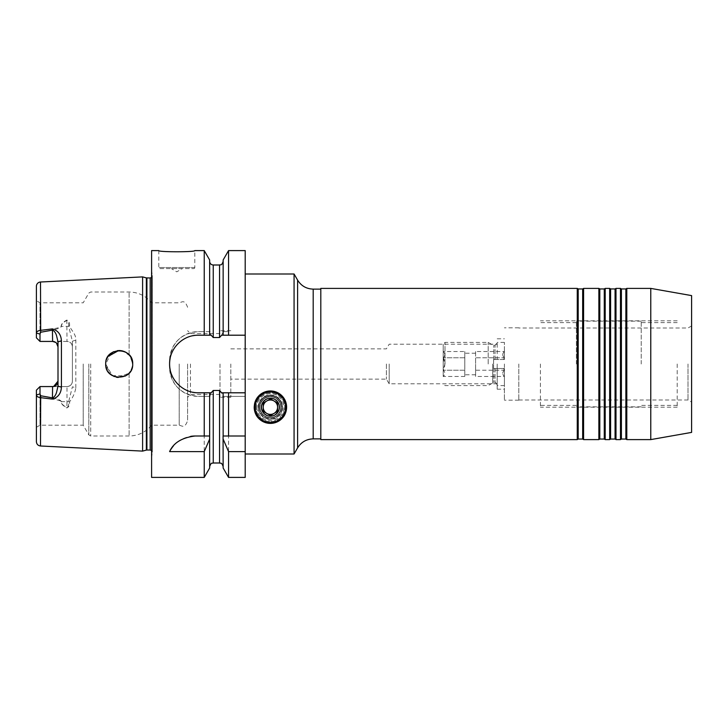 <?xml version="1.0" encoding="UTF-8"?>
<svg xmlns="http://www.w3.org/2000/svg" width="728" height="728" viewBox="0 0 728 728"><rect width="100%" height="100%" fill="white"/><g stroke="black" fill="none" stroke-linecap="round" stroke-linejoin="round"><path stroke-width="0.55" stroke-dasharray="3.64 2.73" d="M259.596 407.198A10.802 10.802 0 0 0 270.397 417.999A10.802 10.802 0 0 0 281.199 407.198A10.802 10.802 0 0 0 270.397 396.396A10.802 10.802 0 0 0 259.596 407.198A10.802 10.802 0 0 0 270.397 417.999A10.802 10.802 0 0 0 281.199 407.198A10.802 10.802 0 0 0 270.397 396.396A10.802 10.802 0 0 0 259.596 407.198M258.431 407.198A11.966 11.966 0 0 0 270.397 419.173A11.966 11.966 0 0 0 282.373 407.198A11.966 11.966 0 0 0 270.397 395.231A11.966 11.966 0 0 0 258.431 407.198A11.966 11.966 0 0 0 270.397 419.173A11.966 11.966 0 0 0 282.373 407.198A11.966 11.966 0 0 0 270.397 395.231A11.966 11.966 0 0 0 258.431 407.198M230.803 364L230.803 397.297L230.803 364M386.386 364L386.386 379.124L386.386 364M497.197 364L497.197 389.198L497.197 364M389.198 364L389.198 383.802L389.198 364M192.738 335.763A28.802 28.802 0 0 0 170.152 358.367M182.2 268.596L171.399 268.596L182.2 268.596L176.804 271.844L171.399 268.596M159.878 268.596L193.721 268.596L159.878 268.596A1.083 1.083 0 0 1 158.804 267.522L158.804 250.596M193.721 268.596A1.083 1.083 0 0 0 194.804 267.522L194.804 250.596M118.209 377.459L129.12 373.155L129.12 435.999L129.12 373.155L131.24 370.097M132.259 367.413L132.451 366.575M106.061 367.094L105.697 364L110.319 374.174M112.148 375.512L117.053 377.332M125.38 376.003L128.883 373.409M131.768 368.923L130.512 371.362M116.289 377.186L114.241 376.558M110.074 373.946L109.519 373.409M108.017 371.553L106.88 369.524M111.32 353.034L105.697 364L112.294 375.603L125.607 375.885M130.257 371.744L131.713 369.06M132.123 367.904L132.696 364L130.048 355.965L123.178 351.096L114.715 351.269L108.008 356.447L105.915 361.616M187.597 364L187.597 420.702L187.597 364M190.481 364L190.481 394.449L190.481 364M220.002 364L220.002 397.297L220.002 364M179.215 364L179.215 425.197L179.215 364M151.597 250.596L151.597 477.404M83.21 364L83.21 425.197L83.21 364M58.003 341.823L58.003 386.177M40.004 386.568L36.4 390.172L36.4 394.958C36.382 396.287 37.747 397.188 40.504 397.643C54.081 399.026 60.97 400.355 61.152 401.647C61.125 403.731 63.008 405.833 66.821 407.944C69.014 406.961 69.924 404.923 69.533 401.838C72.8 397.761 74.902 393.093 75.821 387.833L72.4 386.814L68.632 401.765C68.86 404.723 68.323 406.697 67.003 407.68C63.19 405.651 61.307 403.64 61.334 401.647C61.152 399.809 54.272 397.843 40.686 395.759L40.004 393.912L40.004 386.568L36.4 390.172L36.4 427.281L36.4 390.172L40.004 386.568L67.003 386.568A5.396 5.396 0 0 0 72.4 381.172L72.4 341.186L72.4 381.172C72.136 384.402 70.343 386.195 67.003 386.568L40.004 386.568L40.004 425.197L40.004 386.568L53.681 386.459M142.597 276.895L142.597 451.105M169.597 364L169.597 360.396L169.597 364M204.24 250.596L204.24 331.604L210.165 331.604C210.337 334.17 211.366 336.154 213.249 337.546L219.547 337.546C221.43 336.154 222.459 334.17 222.641 331.604L228.556 331.604L228.556 250.596M210.165 331.604L198.398 331.604C180.899 333.288 171.298 342.888 169.597 360.396A28.802 28.802 0 0 1 198.398 331.604L204.24 331.604M36.4 286.322L36.4 337.828L36.4 300.719L36.4 337.828L40.004 341.432L36.4 337.828L40.004 341.432L40.004 302.803L40.004 341.432L40.004 334.088L40.686 332.241C54.263 330.157 61.143 328.201 61.334 326.353C61.307 324.36 63.19 322.349 67.003 320.32C68.314 321.303 68.86 323.278 68.632 326.235L72.4 341.186L75.821 340.167C76.258 334.689 71.717 330.858 69.533 326.162C69.924 323.077 69.014 321.039 66.821 320.056C63.008 322.167 61.125 324.269 61.152 326.353C60.961 327.646 54.072 328.974 40.504 330.357C37.801 330.794 36.436 331.686 36.4 333.042L40.004 334.088M504.404 364L504.404 400.182L504.404 364M691.6 432.396L691.6 295.604M687.996 364L687.996 400L687.996 364M518.8 364L518.8 400.182L518.8 364M578.205 288.943L578.205 439.057M577.268 288.397L577.268 439.603M582.664 288.943L582.664 439.057M583.601 288.397L583.601 439.603M599.799 288.943L599.799 439.057M598.862 288.397L598.862 439.603M604.267 288.943L604.267 439.057M605.195 288.397L605.195 439.603M610.601 288.943L610.601 439.057M609.664 288.397L609.664 439.603M615.069 288.943L615.069 439.057M615.997 288.397L615.997 439.603M621.403 288.943L621.403 439.057M620.465 288.397L620.465 439.603M625.862 288.943L625.862 439.057M626.799 288.397L626.799 439.603M650.768 439.603L650.768 288.397M320.802 288.397L320.802 439.603M294.066 274.001L294.066 453.999M245.2 364L245.2 274.001L245.2 364M691.6 364L691.6 325.926L691.6 364M245.2 250.596L245.2 477.404M173.255 446.155A28.802 28.802 0 0 1 190.709 436.354M195.204 435.999L204.24 435.999M209.646 392.801L209.737 435.999M223.068 435.999L223.15 392.801M210.165 396.396L198.398 396.396A28.802 28.802 0 0 1 169.597 367.604C171.271 385.085 180.872 394.676 198.398 396.396L210.165 396.396C210.337 393.821 211.375 391.846 213.249 390.454L219.547 390.454C221.43 391.846 222.459 393.83 222.641 396.396L223.15 396.396L223.15 437.091M209.646 468.031L209.646 437.091M222.641 396.396L245.2 396.396L223.15 396.396L223.15 468.031M228.556 396.396L228.556 477.404M204.24 396.396L204.24 477.404M223.15 335.199L223.15 259.969M209.646 335.199L209.646 259.969M75.821 387.833L75.821 340.167M106.88 358.485L105.96 361.361M40.004 393.912L36.4 394.958L36.4 441.678M151.597 364L151.597 270.416L151.597 364M222.641 331.604L228.556 331.604M66.821 320.056L67.003 341.432C70.334 341.796 72.136 343.598 72.4 346.828A5.396 5.396 0 0 0 67.003 341.432L52.598 341.432M56.465 343.052L55.656 342.378M126.426 352.598L129.12 354.845L126.253 352.489M124.297 351.497L122.049 350.805M119.61 350.505L118.737 350.505M113.705 351.67L117.317 350.632M122.067 350.805L122.841 350.996M129.12 354.845L129.12 292.001L129.12 354.845L130.731 356.984M131.722 358.959L132.469 361.498M131.914 359.468L130.576 356.729M221.612 392.801L245.2 392.801M221.612 335.199L245.2 335.199M198.398 335.199L211.184 335.199M170.161 369.66A28.802 28.802 0 0 0 192.765 392.246M198.398 392.801L211.184 392.801M228.556 435.999L245.2 435.999M67.003 341.432L40.004 341.432M40.504 445.991L40.686 395.759M61.152 401.647L67.003 401.647L66.821 407.944M69.533 401.838L68.632 401.765A5.396 2.448 0 0 0 67.003 401.647L67.003 386.568A5.396 5.396 0 0 0 72.4 381.172M69.533 326.162L68.632 326.235A5.396 2.448 180 0 1 67.003 326.353L61.152 326.353M40.504 282.009L40.686 332.241M254.472 404.249A16.198 16.198 0 0 0 254.199 407.198M576.403 364L576.403 321.157L576.403 364M540.404 364L540.404 407.198L540.404 364M641.204 364L641.204 321.157L641.204 364M677.204 364L677.204 407.198L677.204 364M270.397 415.515L266.803 413.431A7.198 7.198 0 0 0 277.596 407.198M258.704 407.198A11.703 11.703 0 0 0 270.397 418.9A11.703 11.703 0 0 0 282.1 407.198A11.703 11.703 0 0 1 270.397 418.9A11.703 11.703 0 0 1 258.704 407.198A11.703 11.703 0 0 1 270.397 395.504A11.703 11.703 0 0 1 282.1 407.198A11.703 11.703 0 0 0 270.397 395.504A11.703 11.703 0 0 0 258.704 407.198A11.703 11.703 0 0 1 270.397 395.504A11.703 11.703 0 0 1 282.1 407.198A11.703 11.703 0 0 0 270.397 395.504A11.703 11.703 0 0 0 258.704 407.198M261.762 407.198A8.636 8.636 0 0 1 270.397 398.562A8.636 8.636 0 0 1 279.042 407.198A8.636 8.636 0 0 1 270.397 415.843A8.636 8.636 0 0 1 261.762 407.198M280.844 407.198A10.438 10.438 0 0 0 270.397 396.76A10.438 10.438 0 0 0 259.96 407.198A10.438 10.438 0 0 1 270.397 396.76A10.438 10.438 0 0 1 280.844 407.198A10.438 10.438 0 0 1 270.397 417.644A10.438 10.438 0 0 1 259.96 407.198A10.438 10.438 0 0 0 270.397 417.644A10.438 10.438 0 0 0 280.844 407.198M256.001 407.198A14.396 14.396 0 0 1 270.397 392.801A14.396 14.396 0 0 1 284.803 407.198A14.396 14.396 0 0 1 270.397 421.603A14.396 14.396 0 0 1 256.001 407.198A14.396 14.396 0 0 1 270.397 392.801A14.396 14.396 0 0 1 284.803 407.198A14.396 14.396 0 0 1 270.397 421.603A14.396 14.396 0 0 1 256.001 407.198M255.1 407.198A15.297 15.297 0 0 1 270.397 391.901A15.297 15.297 0 0 1 285.704 407.198A15.297 15.297 0 0 1 270.397 422.504A15.297 15.297 0 0 1 255.1 407.198M274.001 413.431L277.341 411.502M443.197 364L443.197 357.767L444.872 364L443.197 370.234L443.197 376.467L443.197 344.198L443.197 364M493.602 368.505L493.602 359.496L493.602 364L493.602 359.496L504.404 359.496L504.404 342.397L504.404 359.496L493.766 359.496L497.197 359.496L497.197 342.397L497.197 359.496L504.404 359.496L504.404 357.767L504.404 359.496L493.602 359.496L493.602 368.505L503.63 368.505L493.602 368.505M488.197 364L488.197 342.397L488.197 364M444.999 364L444.999 342.397L444.999 364M475.602 376.467L475.602 364L475.602 373.355L475.602 370.234L504.404 370.234L504.404 368.505L504.404 385.603L504.404 368.505L493.766 368.505L497.197 368.505L497.197 385.603L497.197 368.505L504.404 368.505L504.404 376.467L504.404 370.234C502.22 372.299 502.22 374.374 504.404 376.467C502.22 374.41 502.22 372.336 504.404 370.234L503.63 368.505L504.404 368.505L503.63 368.505L504.404 370.234L475.602 370.234L475.602 376.467L504.404 376.467M464.801 351.533L464.801 376.467L464.801 351.533L443.197 351.533L443.197 370.234C445.381 372.299 445.381 374.374 443.197 376.467C445.381 374.41 445.381 372.336 443.197 370.234C445.381 366.075 445.381 361.916 443.197 357.767L443.197 351.533C445.381 353.59 445.381 355.664 443.197 357.767C445.381 355.701 445.381 353.626 443.197 351.533M464.801 357.767L443.197 357.767L464.801 357.767M464.801 370.234L443.197 370.234L464.801 370.234M464.801 376.467L443.197 376.467M464.801 364L464.801 353.198L464.801 364M475.602 351.533L475.602 370.234L475.602 357.767L504.404 357.767L504.404 351.533L504.404 357.767C502.22 355.701 502.22 353.626 504.404 351.533C502.22 353.59 502.22 355.664 504.404 357.767L503.63 359.496L504.404 357.767L475.602 357.767L475.602 351.533L504.404 351.533M313.195 438.884L313.195 289.116M297.606 280.116L297.606 447.884M194.804 267.522L158.804 267.522L194.804 267.522M90.7 364L90.7 435.999L90.7 364M88.825 364L88.825 434.916L88.825 364M151.597 450.559L152.334 452.179L152.316 275.512L152.334 452.179L151.597 457.584M150.177 277.978L150.177 450.022M146.919 277.978L146.919 450.022M146.355 277.905L146.355 450.095M219.547 390.454L219.547 462.999M213.249 265.001L213.249 337.546M219.547 265.001L219.547 337.546M213.249 390.454L213.249 462.999M282.628 407.198A12.23 12.23 0 0 1 270.397 419.428A12.23 12.23 0 0 1 258.176 407.198A12.23 12.23 0 0 1 270.397 394.976A12.23 12.23 0 0 1 282.628 407.198M256.902 407.198A13.504 13.504 0 0 0 270.397 420.702A13.504 13.504 0 0 0 283.902 407.198A13.504 13.504 0 0 0 270.397 393.702A13.504 13.504 0 0 0 256.902 407.198M493.766 368.505L493.766 382.719L493.766 368.505M492.683 364L492.683 383.01L492.683 364M495.04 368.505L495.04 382.719L495.04 368.505M493.766 359.496L493.766 345.281L493.766 359.496M495.04 359.496L495.04 345.281L495.04 359.496M497.197 383.802L389.198 383.802L386.386 379.124L230.803 379.124M220.002 394.449L190.481 394.449L187.597 397.333M230.803 397.297L220.002 397.297M36.4 427.281L40.004 425.197L83.21 425.197L88.825 434.916L90.7 435.999L129.12 435.999C138.247 435.808 145.746 432.204 151.597 425.197L179.215 425.197C181.7 425.571 184.594 429.111 187.597 420.702M497.197 389.198L504.404 389.198M518.8 400L687.996 400L691.6 402.074M518.8 400.182L504.404 400.182M230.803 348.876L386.386 348.876L389.198 344.198L497.197 344.198M518.8 327.818L504.404 327.818M691.6 325.926L687.996 328L518.8 328M497.197 338.802L504.404 338.802M187.597 307.298C184.594 298.889 181.7 302.429 179.215 302.803L151.597 302.803C145.746 295.796 138.247 292.192 129.12 292.001L90.7 292.001L88.825 293.084L83.21 302.803L40.004 302.803L36.4 300.719M151.597 270.416L152.334 275.821L152.334 364L152.334 275.821L151.597 277.441M220.002 333.551L190.481 333.551L187.597 330.667M230.803 330.703L220.002 330.703M576.403 322.604L540.404 322.604M641.204 321.157L576.403 321.157M677.204 322.604L641.204 322.604M677.204 407.198L540.404 407.198M677.204 320.802L540.404 320.802M677.204 405.396L641.204 405.396M641.204 406.843L576.403 406.843M576.403 405.396L540.404 405.396M497.197 384.885C496.032 382.819 495.313 382.1 495.04 382.719L492.683 383.01L488.197 385.603L444.999 385.603L443.197 383.802M497.197 343.115L495.04 345.281L492.683 344.99L488.197 342.397L444.999 342.397L443.197 344.198M475.602 374.802L464.801 374.802M475.602 353.198L464.801 353.198M504.404 385.603L497.197 385.603M504.404 342.397L497.197 342.397"/><path stroke-width="1.09" d="M254.199 407.198C254.618 416.543 260.005 421.94 270.361 423.396C280.771 421.967 286.186 416.562 286.604 407.198C286.04 397.797 280.644 392.401 270.425 391C260.187 392.365 254.782 397.77 254.199 407.198A16.198 16.198 0 0 0 270.397 423.396A16.198 16.198 0 0 0 286.604 407.198A16.198 16.198 0 0 0 254.472 404.249M170.152 358.367A28.802 28.802 0 0 0 169.597 364C169.278 348.548 182.883 334.88 198.398 335.199A28.802 28.802 0 0 0 192.738 335.763M158.804 250.596C157.685 252.161 195.914 252.161 194.804 250.596C195.923 252.161 157.712 252.161 158.804 250.596L151.597 250.596L151.597 477.404L204.24 477.404L204.24 451.615L209.646 439.093L209.646 392.801L211.184 392.801L213.249 390.454L219.547 390.454L221.612 392.801L228.556 392.801L228.556 435.999L223.15 435.999L223.15 392.801M131.24 370.097L132.259 367.413M132.469 361.498L132.696 364C133.561 381.39 104.914 381.445 105.697 364C104.896 346.555 133.561 346.61 132.696 364L131.914 359.468M110.319 374.174L112.148 375.512M117.053 377.332L125.38 376.003M125.607 375.885L128.701 373.591M132.451 366.575L131.768 368.923M130.512 371.362L129.302 372.954M118.209 377.459L116.289 377.186M114.241 376.558L110.074 373.946M109.519 373.409L108.017 371.553M106.88 369.524L106.061 367.094M128.883 373.409L130.257 371.744M131.713 369.06L132.123 367.904M53.681 386.459L58.003 381.172A5.396 5.396 0 0 1 52.598 386.568L40.004 386.568L40.004 393.912L40.686 395.759L52.598 397.898C54.382 396.951 55.683 395.168 56.493 392.556L58.003 386.177L58.003 341.823L56.493 335.435C55.674 332.823 54.382 331.04 52.598 330.103L40.686 332.241L40.004 334.088L40.004 341.432L36.4 337.828L36.4 286.322A4.322 4.322 0 0 1 40.504 282.009L142.597 276.895L142.597 451.105L40.504 445.991C37.992 445.636 36.627 444.198 36.4 441.678L36.4 390.172L40.004 386.568M40.004 334.088L36.4 333.042C36.382 331.713 37.747 330.812 40.504 330.357L52.416 328.901C58.076 330.576 61.079 334.552 61.416 340.822L61.416 387.178C61.079 393.448 58.076 397.415 52.416 399.099L40.504 397.643C37.801 397.206 36.436 396.314 36.4 394.958L40.004 393.912M198.398 335.199L204.24 335.199L204.24 250.596L194.804 250.596M578.205 288.943L582.664 288.943L582.664 439.057L578.205 439.057L578.205 288.943L577.268 288.397L320.802 288.397L320.802 439.603L577.268 439.603L577.268 288.397M583.601 364L583.601 288.397L598.862 288.397L598.862 439.603L583.601 439.603L583.601 364M599.799 288.943L604.267 288.943L604.267 439.057L599.799 439.057L599.799 288.943L598.862 288.397M605.195 364L605.195 288.397L609.664 288.397L609.664 439.603L605.195 439.603L605.195 364M610.601 288.943L615.069 288.943L615.069 439.057L610.601 439.057L610.601 288.943L609.664 288.397M615.997 364L615.997 288.397L620.465 288.397L620.465 439.603L615.997 439.603L615.997 364M621.403 288.943L625.862 288.943L625.862 439.057L621.403 439.057L621.403 288.943L620.465 288.397M626.799 364L626.799 288.397L650.768 288.397L650.768 439.603L626.799 439.603L626.799 364M650.768 288.397L691.6 295.604L691.6 432.396L650.768 439.603M320.802 289.116L313.195 289.116L313.195 438.884C306.397 439.102 301.201 442.105 297.606 447.884L294.066 453.999L294.066 274.001L245.2 274.001M245.2 435.999L223.068 435.999L223.15 468.031L228.556 477.404L245.2 477.404L245.2 392.801L228.556 392.801M245.2 392.801L245.2 250.596L228.556 250.596L228.556 335.199L223.15 335.199L223.15 259.969L228.556 250.596M190.709 436.354A28.802 28.802 0 0 1 195.204 435.999C182.018 437.583 173.482 442.788 169.597 451.615A28.802 28.802 0 0 1 173.255 446.155M169.597 451.615L204.24 451.615M195.204 435.999L209.646 435.999L204.24 435.999L204.24 392.801L209.646 392.801M204.24 335.199L211.184 335.199L213.249 337.546L219.547 337.546L221.612 335.199L223.15 335.199M223.15 439.093L228.556 451.615L245.2 451.615M228.556 477.404L228.556 451.615M204.24 477.404L209.646 468.031L209.646 439.093M192.765 392.246A28.802 28.802 0 0 0 198.398 392.801L204.24 392.801M198.398 392.801C182.946 393.12 169.278 379.516 169.597 364A28.802 28.802 0 0 0 170.161 369.66M118.737 350.505L108.017 356.447L106.88 358.485M209.646 335.199L209.646 259.969L204.24 250.596M245.2 335.199L228.556 335.199M55.656 342.378L52.598 341.432A5.396 5.396 0 0 1 58.003 346.828L56.465 343.052M126.253 352.489L124.297 351.497M122.049 350.805L119.61 350.505M111.32 353.034L113.705 351.67M117.317 350.632L122.067 350.805M122.841 350.996L126.426 352.598M130.731 356.984L131.722 358.959M130.576 356.729L129.12 354.845M52.416 328.901L52.598 341.432L40.004 341.432M40.686 395.759L40.504 445.991M52.598 386.568L52.416 399.099M58.003 386.177L61.416 387.178M58.003 341.823L61.416 340.822M40.686 332.241L40.504 282.009M277.341 411.502L277.596 407.198A7.198 7.198 0 0 1 266.803 413.431A7.198 7.198 0 0 1 263.199 407.198A7.198 7.198 0 0 0 266.803 413.431L263.199 411.356L263.199 403.039L270.397 398.889L277.596 403.039L277.596 411.356L270.397 415.515L263.199 411.356L263.199 407.198A7.198 7.198 0 0 1 266.803 400.964L263.199 403.039L263.199 407.198A7.198 7.198 0 0 1 270.397 400A7.198 7.198 0 0 1 277.596 407.198L277.596 403.194M261.398 407.198A9 9 0 0 0 270.397 416.198A9 9 0 0 0 279.397 407.198A9 9 0 0 0 270.397 398.198A9 9 0 0 0 261.398 407.198M255.1 407.198A15.297 15.297 0 0 1 270.397 391.901A15.297 15.297 0 0 1 285.704 407.198A15.297 15.297 0 0 1 270.397 422.504A15.297 15.297 0 0 1 255.1 407.198M270.397 415.515L274.001 413.431M270.143 399.035L266.803 400.964A7.198 7.198 0 0 1 274.001 400.964L270.397 398.889M277.341 402.893L274.001 400.964A7.198 7.198 0 0 1 277.596 407.198M297.606 447.884L297.606 280.116L294.066 274.001M151.597 450.559L150.177 450.022L150.177 277.978L146.355 277.905L142.597 276.895M150.177 450.022L146.919 450.022L146.919 277.978M146.919 450.022L146.355 450.095L146.355 277.905M223.15 466.603C221.439 461.679 220.611 463.691 219.547 462.999L219.547 390.454M213.249 337.546L213.249 265.001C211.065 264.783 209.864 263.591 209.646 261.398M219.547 337.546L219.547 265.001L213.249 265.001M219.547 462.999L213.249 462.999L213.249 390.454M582.664 288.943L583.601 288.397M604.267 288.943L605.195 288.397M615.069 288.943L615.997 288.397M625.862 288.943L626.799 288.397M294.066 453.999L245.2 453.999M320.802 438.884L313.195 438.884M625.862 439.057L626.799 439.603M621.403 439.057L620.465 439.603M615.069 439.057L615.997 439.603M610.601 439.057L609.664 439.603M604.267 439.057L605.195 439.603M599.799 439.057L598.862 439.603M582.664 439.057L583.601 439.603M578.205 439.057L577.268 439.603M213.249 462.999C212.185 463.691 211.366 461.679 209.646 466.603M219.547 265.001C220.611 264.31 221.439 266.321 223.15 261.398M146.355 450.095L142.597 451.105M150.177 277.978L151.597 277.441M313.195 289.116C306.397 288.898 301.201 285.895 297.606 280.116"/></g></svg>
